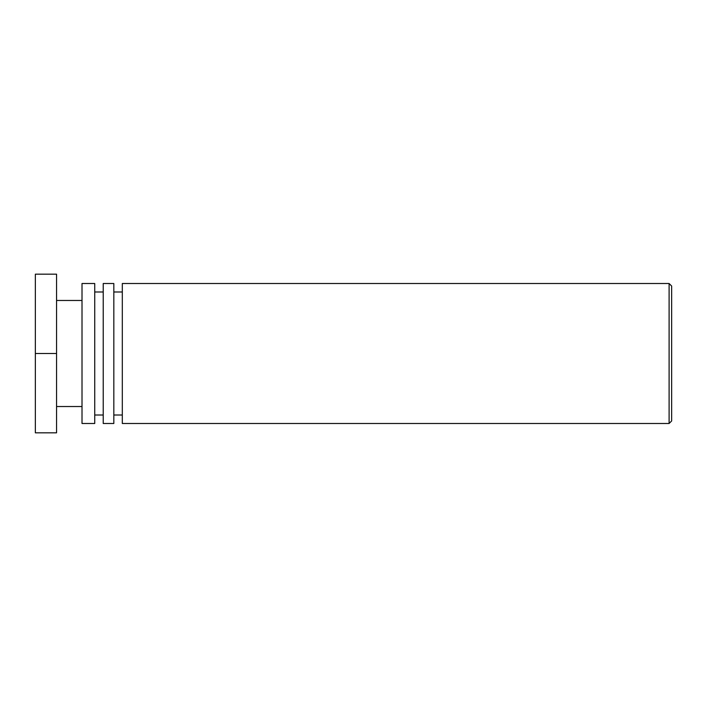 <?xml version="1.0" encoding="UTF-8"?>
<svg xmlns="http://www.w3.org/2000/svg" width="707" height="707" viewBox="0 0 707 707"><rect width="100%" height="100%" fill="white"/><g stroke="black" fill="none" stroke-linecap="round" stroke-linejoin="round"><path stroke-width="1.06" d="M671.65 353.5L671.65 286.052L669.105 283.507L669.105 423.493L671.65 420.948L671.65 353.5M669.105 283.507L122.311 283.507L122.311 423.493L669.105 423.493M122.311 291.991L113.827 291.991M113.827 423.493L113.827 283.507L103.222 283.507L103.222 423.493L113.827 423.493M103.222 291.991L94.738 291.991M94.738 423.493L94.738 283.507L82.012 283.507L82.012 423.493L94.738 423.493M82.012 300.475L56.56 300.475M56.56 353.5L56.56 274.175L35.35 274.175L35.35 353.5L56.56 353.5L56.56 432.825L35.35 432.825L35.35 353.5M122.311 415.009L113.827 415.009M103.222 415.009L94.738 415.009M82.012 406.525L56.56 406.525"/></g></svg>
